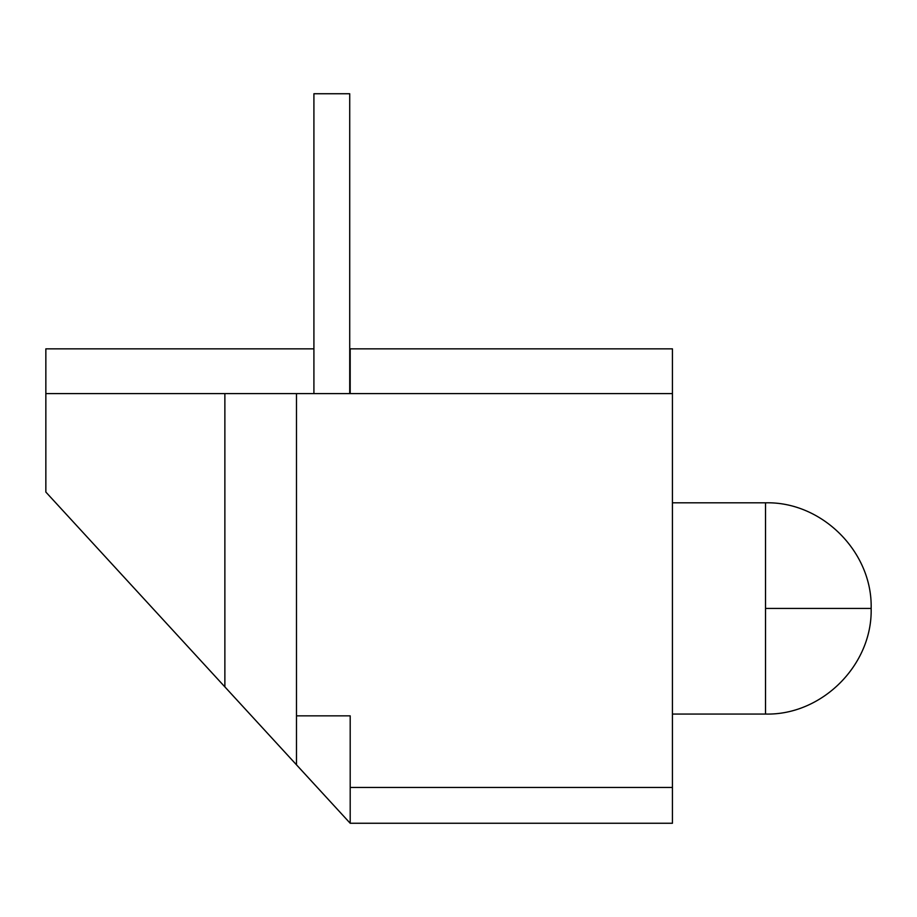 <?xml version="1.0" encoding="UTF-8"?>
<svg xmlns="http://www.w3.org/2000/svg" width="917" height="917" viewBox="0 0 917 917"><rect width="100%" height="100%" fill="white"/><g stroke="black" fill="none" stroke-linecap="round" stroke-linejoin="round"><path stroke-width="1.38" d="M350.191 787.451L672.436 787.451L672.436 393.599L296.489 393.599L296.489 715.845L350.191 715.845L350.191 823.26L296.489 764.812L350.191 823.26L314.382 784.299L350.191 823.26L314.382 784.299L350.191 823.26L672.436 823.26L350.191 823.26L45.85 492.062L45.85 393.599L296.489 393.599L296.489 764.812L350.191 823.26L314.382 784.299L350.191 823.26L350.191 715.845L296.489 715.845L296.489 764.812L224.871 686.89L224.871 393.599L45.85 393.599L45.85 348.85L45.85 492.062L224.871 686.89L224.871 393.599L672.436 393.599L672.436 823.26L672.436 787.451L350.191 787.451M672.436 348.85L672.436 393.599L672.436 348.85L350.191 348.85L350.191 393.599L349.721 348.85M314.382 784.299L224.871 686.89L314.382 784.299M765.523 502.814L765.523 608.429L871.15 608.429L765.523 608.429L765.523 502.814L672.436 502.814L765.523 502.814C821.953 501.347 872.606 551.977 871.15 608.429C872.606 664.882 821.953 715.512 765.523 714.056L672.436 714.056L765.523 714.056L765.523 608.429L765.523 714.056C821.953 715.512 872.606 664.882 871.15 608.429C872.606 551.977 821.953 501.347 765.523 502.814C821.953 501.347 872.606 551.977 871.15 608.429C872.606 664.882 821.953 715.512 765.523 714.056C821.953 715.512 872.606 664.882 871.15 608.429C872.606 551.977 821.953 501.347 765.523 502.814M313.912 393.599L313.912 93.74L349.721 93.74L349.721 393.599L349.721 93.74L313.912 93.74L313.912 393.599M313.912 348.85L45.85 348.85"/></g></svg>
